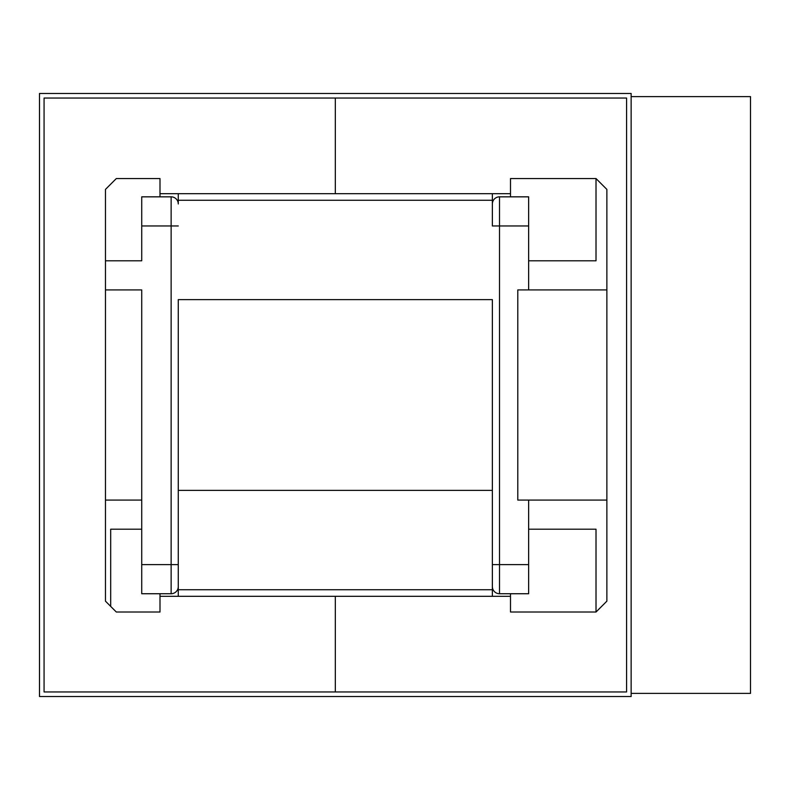<?xml version="1.0" encoding="UTF-8"?>
<svg xmlns="http://www.w3.org/2000/svg" width="790" height="790" viewBox="0 0 790 790"><rect width="100%" height="100%" fill="white"/><g stroke="black" fill="none" stroke-linecap="round" stroke-linejoin="round"><path stroke-width="1.19" d="M492.368 596.312L492.368 490.373L178.273 490.373L178.273 586.595A7.14 7.14 0 0 1 171.134 593.734L141.726 593.734L141.726 289.92L105.465 289.92L105.465 260.799L141.726 260.799L141.726 196.838L171.134 196.838A7.14 7.14 0 0 1 178.273 203.968L178.273 193.688M178.273 596.312L178.273 564.613L171.134 564.613L171.134 225.96L141.726 225.96M596.015 178.56L596.015 260.799L528.638 260.799L528.638 289.92L606.868 289.92L606.868 189.412L596.025 178.56L510.498 178.56L510.498 196.838M178.273 586.595A7.14 7.14 0 0 1 171.134 593.734L141.726 593.734M159.995 593.734L159.995 612.013L116.308 612.013L110.689 606.394L110.689 529.201L141.726 529.201M159.995 196.838L159.995 178.56L116.308 178.56L105.465 189.412L105.465 260.799M499.507 196.838L499.507 225.96L492.368 225.96L492.368 203.968A7.14 7.14 0 0 1 499.507 196.838L528.638 196.838L528.638 225.96L499.507 225.96L499.507 564.613L528.638 564.613L528.638 500.08L517.786 500.08L517.786 289.92L528.638 289.92M528.638 225.96L528.638 260.799M528.638 529.201L596.015 529.201L596.015 612.013L510.498 612.013L510.498 593.734M631.141 96.607L750.5 96.607L750.5 693.393L631.141 693.393M492.368 193.688L492.368 200.265L178.273 200.265M528.638 564.613L528.638 593.734L499.507 593.734A7.14 7.14 0 0 1 492.368 586.595M596.025 612.013L606.868 601.16L606.868 289.92M606.868 500.08L528.638 500.08M105.465 289.92L105.465 601.16L110.689 606.394M141.726 500.08L105.465 500.08M492.368 203.968L492.368 200.265M178.273 490.373L178.273 299.627L492.368 299.627L492.368 490.373M492.368 589.735L178.273 589.735M159.995 596.312L335.325 596.312L335.325 691.961L44.072 691.961L44.072 98.039L335.325 98.039L335.325 193.688L159.995 193.688M510.498 596.312L335.325 596.312L335.325 691.961L626.579 691.961L626.579 98.039L335.325 98.039L335.325 193.688L510.498 193.688M631.141 93.467L631.141 696.533L39.5 696.533L39.5 93.467L631.141 93.467M141.726 564.613L171.134 564.613L171.134 593.734M178.273 225.96L171.134 225.96L171.134 196.838M492.368 564.613L499.507 564.613L499.507 593.734"/></g></svg>
